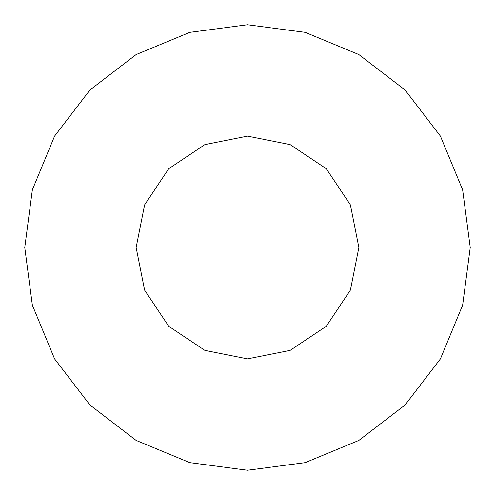 <?xml version="1.0" encoding="UTF-8"?>
<svg xmlns="http://www.w3.org/2000/svg" width="495" height="495" viewBox="0 0 495 495"><rect width="100%" height="100%" fill="white"/><g stroke="black" fill="none" stroke-linecap="round" stroke-linejoin="round"><path stroke-width="0.74" d="M247.5 470.25L189.851 462.658L136.125 440.408L89.991 405.009L54.592 358.875L32.342 305.149L24.75 247.5L32.342 189.851L54.592 136.125L89.991 89.991L136.125 54.592L189.851 32.342L247.5 24.75L305.149 32.342L358.875 54.592L405.009 89.991L440.408 136.125L462.658 189.851L470.25 247.5L462.658 305.149L440.408 358.875L405.009 405.009L358.875 440.408L305.149 462.658L247.5 470.25M247.5 358.875L290.12 350.398L326.255 326.255L350.398 290.12L358.875 247.5L350.398 204.881L326.255 168.746L290.12 144.602L247.5 136.125L204.881 144.602L168.746 168.746L144.602 204.881L136.125 247.5L144.602 290.12L168.746 326.255L204.881 350.398L247.5 358.875"/></g></svg>
